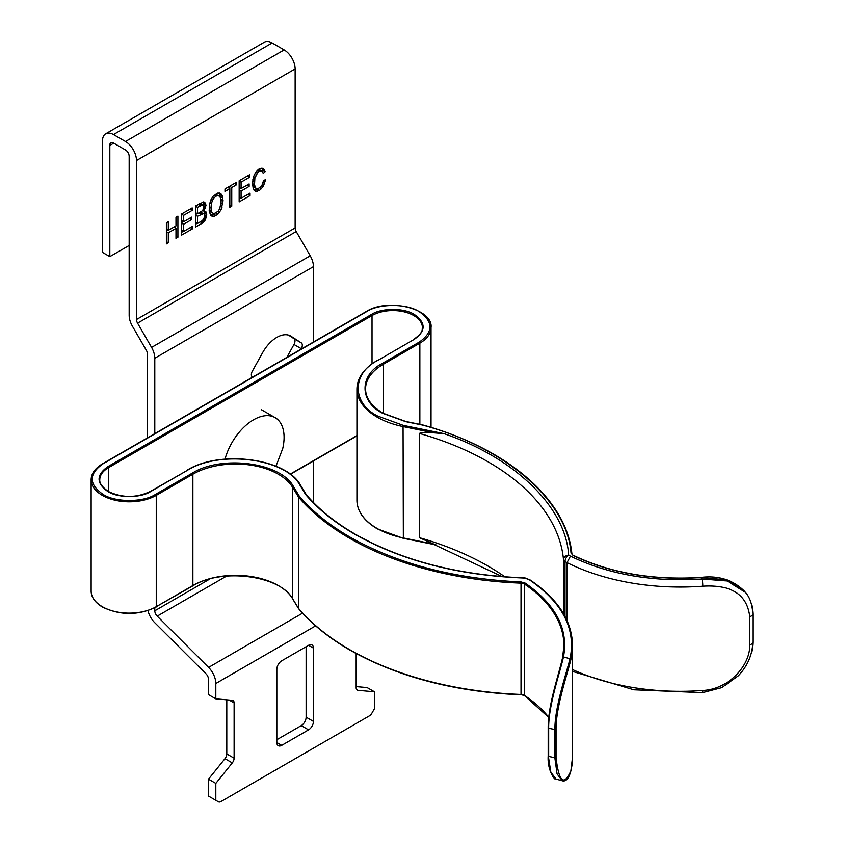 <?xml version="1.0" encoding="UTF-8"?>
<svg xmlns="http://www.w3.org/2000/svg" width="844" height="844" viewBox="0 0 844 844"><rect width="100%" height="100%" fill="white"/><g stroke="black" fill="none" stroke-linecap="round" stroke-linejoin="round"><path stroke-width="1.27" d="M252.63 377.141L252.356 376.973A5.18 2.986 -60 0 1 252.356 371.16L262.632 352.655A27.609 15.941 -60 0 1 290.642 336.017A27.609 15.941 -60 0 1 291.032 336.26L301.308 342.896A5.18 2.986 -60 0 1 301.308 348.709L301.044 349.194M313.44 502.486L313.44 460.982M313.44 342.031L313.44 266.641A15.53 8.967 -120 0 0 310.223 255.816L296.212 231.541L137.561 323.136A5.18 2.986 60 0 1 136.485 319.528L136.485 160.529A15.53 8.967 60 0 0 125.503 141.507L113.476 134.565L272.127 42.97A15.53 8.967 -120 0 0 264.362 42.2L105.711 133.795A15.53 8.967 60 0 1 113.476 134.565M310.223 255.816L151.572 347.411A15.53 8.967 60 0 1 154.79 358.246L154.79 433.626M154.79 607.785L154.79 610.782L209.839 578.995M286.812 357.402L293.986 344.479A5.18 2.986 120 0 0 293.986 338.676L288.479 335.11M136.485 319.528L295.136 227.933L295.136 68.934A15.53 8.967 -120 0 0 284.154 49.912L272.127 42.97M295.136 227.933A5.18 2.986 -120 0 0 296.212 231.541M147.974 610.645A15.53 8.967 60 0 0 154.695 622.64L206.084 673.902A5.18 2.986 60 0 1 208.489 679.272L208.489 694.612L215.811 698.843L215.811 683.492A15.53 8.967 60 0 0 208.584 667.404L157.206 616.141A5.18 2.986 60 0 1 154.79 610.782M151.572 347.411L137.561 323.136M113.74 143.174L109.825 145.432L109.825 256.629L102.525 252.409L102.525 141.803A15.53 8.967 60 0 1 105.711 133.795M109.825 145.432A5.18 2.986 60 0 1 110.891 142.763A5.18 2.986 60 0 1 113.476 143.016L125.503 149.968A5.18 2.986 60 0 1 129.164 156.309L129.164 315.297A15.53 8.967 60 0 0 132.381 326.132L146.402 350.408A5.18 2.986 60 0 1 147.468 354.016L147.468 437.857M181.65 235.096L181.65 213.954L192.168 207.888L192.168 210.378L183.57 215.347L183.57 221.772L191.62 217.13L191.62 219.63L183.57 224.272L183.57 231.488L192.537 226.319L192.537 228.808L181.65 235.096M166.384 222.774L168.304 221.666L168.304 230.328L175.985 225.897L175.985 217.225L177.905 216.117L177.905 237.259L175.985 238.367L175.985 228.386L168.304 232.817L168.304 242.798L166.384 243.905L166.384 222.774M249.666 174.687L249.666 177.187L241.078 182.146L241.078 188.581L249.117 183.929L249.117 186.429L241.078 191.071L241.078 198.298L250.035 193.118L250.035 195.618L239.158 201.895L239.158 180.753L249.666 174.687M224.989 191.43L224.989 188.94L236.594 182.241L236.594 184.73L231.752 187.526L231.752 206.168L229.832 207.276L229.832 188.634L224.989 191.43M205.968 205.43L203.868 211.105L205.968 211.865L206.516 212.994L205.693 219.113L202.402 223.111L195.544 227.068L195.544 205.936L203.773 201.843L205.335 203.045L205.968 205.43L203.531 204.026L203.035 202.022M254.508 184.762L255.605 188.064L257.8 188.761L260.733 186.946L262.009 185.152L263.655 180.268L265.575 179.814L263.286 186.513L259.446 190.438L255.521 191.398L253.232 188.645L252.504 183.422L253.327 177.303L255.795 172.07L259.361 168.705L263.012 168.294L265.206 171.627L263.286 173.389L261.735 170.868L259.266 171.248L257.715 172.535L254.877 178.116L254.508 184.762L252.514 183.602M221.054 193.962L222.151 195.565L223.069 200.682L221.054 209.85L217.857 214.197L214.017 216.412L212.277 216.359L210.905 215.452L209.259 211.675L209.534 204.164L211 199.638L213.194 196.146L217.942 193.002L221.054 193.962L219.461 193.044M109.825 256.629L129.164 245.467M192.537 228.808L190.375 227.563M183.296 231.33L181.65 232.279M183.57 231.488L181.65 230.38M183.57 224.272L181.65 223.164M191.62 219.63L189.457 218.374M183.296 221.613L181.65 222.563M183.57 221.772L181.65 220.664M183.57 215.347L181.65 214.228M192.168 210.378L190.005 209.133M166.384 229.22L168.304 230.328M168.304 242.798L166.384 241.69M168.304 232.817L166.384 231.71M175.985 228.386L173.822 227.142M168.03 230.169L166.384 231.108M177.905 237.259L175.985 236.151M175.468 226.192L175.468 228.091M249.666 177.187L247.503 175.932M239.158 181.038L241.078 182.146M250.035 195.618L247.872 194.363M240.793 198.129L239.158 199.078M241.078 198.298L239.158 197.179M241.078 191.071L239.158 189.963M249.117 186.429L246.954 185.184M240.793 188.412L239.158 189.362M241.078 188.581L239.158 187.473M229.832 188.634L227.669 187.389M231.752 206.168L229.832 205.06M231.752 187.526L229.589 186.281M229.304 186.44L229.304 188.339M236.594 184.73L234.432 183.486M205.788 206.854L203.9 205.757M203.953 207.518L205.419 208.373M203.415 204.944L203.531 204.026M205.788 204.227L203.351 202.813M205.335 203.045L203.404 201.927M202.402 223.111L200.25 221.867M197.19 223.301L195.544 224.251M203.499 222.215L201.568 221.096M204.417 221.297L202.739 220.326M205.145 220.221L203.604 219.324M205.693 219.113L204.206 218.248M206.242 217.615L204.702 216.718M206.516 216.138L204.659 215.072M206.706 214.598L204.259 213.184L204.164 213.986M206.516 212.994L204.079 211.58L204.259 213.184M203.868 211.105L202.729 210.451M204.691 209.85L203.52 209.175M254.972 186.724L252.62 185.374M252.63 185.532L255.605 188.064M254.424 182.315L252.63 181.281M254.508 180.289L252.883 179.35M254.877 178.116L253.348 177.229M255.426 176.09L254.076 175.309M256.428 174.064L255.088 173.294M257.715 172.535L256.165 171.648M259.266 171.248L257.441 170.193M260.638 170.72L258.412 169.433M261.735 170.868L258.517 169.359M265.206 171.627L262.769 170.214L261.872 171.037M264.299 169.528L261.883 168.135M261.862 168.135L262.769 170.214M257.167 191.504L253.928 190.037M259.446 190.438L257.009 189.035L254.719 190.09M261.556 188.834L259.657 187.737M263.286 186.513L261.693 185.596M264.657 183.496L263.106 182.599M256.618 188.666L253.168 186.651M222.151 195.565L219.714 194.152L220.347 196.547L222.795 197.95M218.934 193.033L219.714 194.152M214.017 216.412L210.62 214.977M216.022 215.515L213.585 214.102L211.57 214.998M217.857 214.197L215.895 213.057M214.355 213.543L213.585 214.102M219.588 212.266L218.005 211.359M221.054 209.85L219.567 208.985M222.151 206.991L220.6 206.084M222.795 203.858L221.044 202.845M223.069 200.682L220.949 199.458M220.347 196.547L220.463 197.623M199.901 203.415L203.689 205.176L203.868 208.088L202.497 210.715L197.464 213.754L197.464 207.318L203.225 204.786M195.544 214.534L197.19 213.595M200.271 212.139L204.237 214.049L204.691 216.802L202.497 220.569L197.464 223.47L197.464 216.243L203.689 213.574M215.357 194.289L218.68 195.734L220.506 197.696L221.149 201.79L219.683 208.806L218.037 211.327L214.017 213.648L209.924 211.622L209.164 210.325M308.566 645.291A6.9 3.988 -60 0 1 312.016 644.953A6.9 3.988 -60 0 1 313.44 648.118L313.44 721.388A6.9 3.988 -60 0 1 308.566 729.849L281.717 745.347A6.9 3.988 -60 0 1 278.267 745.685A6.9 3.988 -60 0 1 276.832 742.53L276.832 669.25A6.9 3.988 -60 0 1 281.717 660.799L308.566 645.291L313.44 648.118M215.811 698.843L232.29 700.32A5.18 2.986 -60 0 1 233.049 700.552A5.18 2.986 -60 0 1 234.115 702.915L234.115 758.186A5.18 2.986 -60 0 1 232.29 762.902L215.811 783.39L215.811 800.302L218.406 801.8A5.18 2.986 120 0 0 220.991 801.547L369.282 715.923A5.18 2.986 120 0 0 371.877 713.191L374.462 708.707L374.462 691.795L357.993 690.329A5.18 2.986 -60 0 1 357.234 690.097A5.18 2.986 -60 0 1 356.157 687.723L356.157 653.562M276.832 739.713L301.245 725.618A6.9 3.988 120 0 0 306.119 717.168L306.119 646.704M215.811 800.302L208.489 796.082L208.489 779.17L224.968 758.672A5.18 2.986 120 0 0 226.793 753.956L226.793 699.824M356.157 686.594L367.14 687.575L374.462 691.795M211.095 797.58A5.18 2.986 -60 0 1 211.084 797.569L218.406 801.8L211.084 797.569M200.144 203.351L202.592 204.754M199.395 203.71L201.674 205.018M198.234 204.385L200.397 205.63M195.544 206.21L197.464 207.318M195.544 212.646L197.464 213.754M200.513 212.066L202.95 213.479M199.764 212.424L202.043 213.743M198.688 213.047L200.851 214.292M195.544 215.136L197.464 216.243M195.544 222.362L197.464 223.47M215.209 194.415L218.68 195.734M214.281 195.207L216.022 196.209L217.393 195.681M212.604 197.085L214.017 197.897L216.022 196.209M211.053 199.553L212.456 200.366L214.017 197.897M209.934 202.929L211.369 203.763L212.456 200.366M209.28 206.917L211 207.909L211.369 203.763M209.143 209.934L211.274 211.169L211 207.909M212.371 213.026L211.274 211.169M215.811 783.39L208.489 779.17M225.01 459.125A43.149 24.909 -60 0 1 253.569 419.784A43.149 24.909 -60 0 1 275.144 417.643A43.149 24.909 -60 0 1 282.74 448.491L275.977 466.236M570.818 771.11A0.865 0.696 -166.3 0 0 570.882 770.846C563.95 786.397 559.013 782.093 556.059 757.923L556.059 729.744C555.732 707.462 567.263 674.651 570.882 659.512A0.865 0.696 -166.3 0 0 570.027 658.742C576.188 629.128 562.726 602.869 529.631 579.955L524.947 578.066C458.999 575.566 402.345 560.996 355.007 534.357C334.773 522.647 318.315 509.375 305.633 494.542L299.894 485.121C285.873 458.45 220.01 449.799 187.379 470.34L150.77 491.482C140.769 498.192 117.812 498.203 107.81 491.482C96.174 483.211 96.174 474.95 107.81 466.679L108.422 467.734L108.422 491.535M700.847 577.781L700.953 577.57C652.992 580.556 610.391 573.203 573.139 555.51L571.029 553.084C567.284 500.724 504.828 446.919 422.359 425.028L405.637 421.631L382.638 413.275C359.175 401.628 359.164 374.894 382.638 363.247L419.257 342.105C433.531 331.966 433.531 321.817 419.257 311.668C406.987 303.429 378.798 303.429 366.528 311.668L102.926 463.862C88.652 474.001 88.652 484.15 102.926 494.299C115.195 502.539 143.374 502.549 155.644 494.299L192.263 473.157C221.582 454.694 280.778 462.47 293.385 486.439A0.865 0.665 148.7 0 0 292.573 487.304L298.449 496.958A0.865 0.665 -31.3 0 1 299.261 496.093C312.301 511.401 329.255 525.095 350.133 537.174C397.756 564.003 454.737 578.921 521.075 581.927L521.022 583.13A5.18 2.986 180 0 1 524.62 584.175A163.958 94.665 180 0 1 563.929 645.671A163.958 94.665 180 0 1 562.674 657.339M521.075 581.927L525.274 583.141C555.922 604.652 568.656 629.244 563.476 656.938A0.865 0.696 -167.6 0 0 562.621 657.581C559.382 672.647 547.914 705.51 548.273 727.602L548.684 728.256C548.315 705.795 560.026 672.309 563.476 656.938L570.027 658.742C566.229 674.008 554.561 707.441 554.909 729.976L554.909 758.165L557.072 773.937L562.368 780.805C566.039 781.692 568.867 778.421 570.861 770.973L572.559 756.994A172.587 99.645 180 0 1 570.882 770.846M372.025 363.827L372.025 315.55L371.413 314.485C381.404 307.775 404.371 307.775 414.372 314.485C426.009 322.756 426.009 331.017 414.372 339.288L377.764 360.43C351.684 373.28 351.674 403.232 377.764 416.092L403.348 425.387L403.063 426.568L434.038 432.856L444.018 433.647C515.241 458.028 565.881 507.402 568.656 555.194A5.18 2.965 119.6 0 0 565.026 561.545A5.18 2.986 180 0 1 564.995 561.534A5.18 2.986 180 0 1 563.486 559.572A5.18 4.22 -5.2 0 1 568.656 555.194L570.438 556.143C608.693 574.585 652.591 582.202 702.124 578.984A5.18 0.549 85.6 0 1 702.809 586.179C731.516 584.438 747.162 594.598 749.767 616.637A5.18 2.986 0 0 0 752.859 613.894C752.268 604.262 749.767 597.067 745.368 592.309M504.955 576.853A258.886 149.462 0 0 0 419.341 537.67L419.341 433.394C423.699 432.054 428.604 431.875 434.038 432.856M305.633 494.542L306.435 495.059L305.633 494.542M749.767 616.637L749.767 644.816C750.358 665.853 728.256 689.411 702.809 690.455A5.18 0.549 85.6 0 1 702.524 692.66L633.855 689.791L572.559 671.423M419.341 537.67L434.038 544.18M298.565 608.629A0.865 0.665 -31.3 0 1 298.449 608.281L292.573 598.639A0.865 0.665 148.7 0 0 292.857 599.113M573.698 555.785L573.519 555.436C610.592 573.097 653.045 580.419 700.889 577.412C718.539 575.302 733.035 579.86 744.345 591.074L745.368 592.298L727.19 580.978L702.124 578.984L700.953 577.57L726.188 579.786L744.397 591.127M563.929 645.671L562.631 657.455C558.243 676.677 548.072 705.014 548.189 727.813L548.189 755.992C547.176 770.941 555.542 781.438 556.101 779.065L550.847 772.218L548.273 755.781M313.44 266.641L154.79 358.246M293.986 344.479L301.308 348.709M293.986 338.676L301.308 342.896M290.231 335.796L291.032 336.26M226.593 576.083L157.206 616.141M295.136 68.934L136.485 160.529M208.584 667.404L302.563 613.155M284.154 49.912L125.503 141.507M215.811 683.492L315.635 625.858M313.44 721.388L306.119 717.168M276.832 742.53L281.717 745.347M301.245 725.618L308.566 729.849M224.968 758.672L232.29 762.902M226.793 753.956L234.115 758.186M229.114 700.035L234.115 702.915M356.653 689.559L357.993 690.329M150.77 491.482L150.158 491.82M436.548 545.045L403.179 538.261L377.331 528.871C363.975 520.896 357.181 511.369 356.928 500.292L356.928 388.968A69.039 39.858 0 0 0 377.152 417.147A69.039 39.858 0 0 0 403.063 426.568L403.348 538.124M293.385 486.439L299.261 496.093A0.865 0.633 139.7 0 0 298.491 497.01A267.516 154.452 0 0 0 349.522 538.229A267.516 154.452 0 0 0 521.022 583.13L521.022 694.454A267.516 154.452 180 0 1 349.522 649.553A267.516 154.452 180 0 1 298.491 608.345A0.865 0.633 139.7 0 0 298.924 608.851M155.644 494.299L156.256 495.354A38.138 22.018 180 0 1 102.314 495.354A38.138 22.018 180 0 1 91.141 479.782L91.141 591.106A38.138 22.018 0 0 0 102.314 606.678A38.138 22.018 0 0 0 156.256 606.678L192.696 585.936C221.487 567.548 280.873 575.671 292.646 598.923L298.607 608.682C311.721 624.075 328.749 637.832 349.701 649.954C397.44 676.888 454.547 691.848 521.043 694.823L521.075 694.665M571.029 553.084A0.865 0.707 -6.5 0 1 571.894 553.696L573.139 555.51M356.928 500.292A69.039 39.858 0 0 0 377.152 528.471A69.039 39.858 0 0 0 403.063 537.892L433.837 544.137M548.79 717.273A163.958 94.665 0 0 0 524.62 695.498A5.18 2.986 0 0 0 521.022 694.454L524.789 695.889A0.865 0.538 124 0 0 525.211 695.899M298.491 497.01L298.491 608.345L298.491 497.01M419.341 433.394A258.886 149.462 180 0 1 563.486 559.572L563.486 613.641M413.76 339.647L413.94 339.246C424.131 331.84 421.757 329.614 422.401 327.599A29.508 17.038 180 0 0 404.181 311.847A29.508 17.038 180 0 0 372.025 315.55L108.422 467.734A29.508 17.038 180 0 0 99.771 479.782C99.402 483.211 102.219 487.093 108.243 491.44C122.275 498.055 136.306 498.055 150.337 491.44L186.767 470.699M290.104 474.17L356.928 435.588M371.413 314.485L107.81 466.679M403.348 425.387L444.018 433.647M377.764 360.43L414.372 339.288M431.031 427.391L431.031 327.599A38.138 22.018 180 0 1 419.858 343.17L419.858 424.342M192.263 473.157L192.875 474.222L192.875 585.546L156.256 606.678L156.256 495.354L192.875 474.222A60.409 34.878 180 0 1 292.573 487.304L292.573 598.639A60.409 34.878 0 0 0 192.875 585.546L192.696 585.936M366.528 311.668L365.916 312.027M102.314 464.211L102.926 463.862M570.438 556.143L567.052 562.631A172.587 99.645 0 0 0 702.809 586.179M567.052 620.583L567.052 562.631A43.149 24.909 180 0 1 565.026 561.545L565.026 616.415M187.379 470.34L186.946 470.298C219.883 449.493 286.57 458.355 300.633 485.374A0.865 0.665 -31.3 0 1 300.707 485.659M299.894 485.121A0.865 0.665 -31.3 0 1 300.633 485.374L306.34 494.742C318.916 509.449 335.29 522.647 355.44 534.315C402.609 560.901 459.125 575.429 524.979 577.908L530.106 579.944C557.916 598.85 572.063 620.762 572.559 645.671A172.587 99.645 0 0 1 570.882 659.512M525.274 583.141A0.865 0.538 124 0 0 524.62 584.175L524.62 695.498A0.865 0.538 124 0 0 524.789 695.889L548.769 717.442M419.257 342.105L419.858 343.17L383.25 364.302L382.638 363.247M422.527 424.88L405.806 421.483L383.07 413.233C371.497 406.228 365.663 398.136 365.558 388.968A60.409 34.878 180 0 1 383.25 364.302L383.25 413.328M422.728 425.123L422.591 424.901C507.307 448.322 566.503 499.289 571.894 553.696A0.865 0.707 -6.5 0 1 571.894 553.759M702.809 690.455A172.587 99.645 180 0 1 572.559 669.556M749.767 644.816A5.18 2.986 0 0 0 752.859 642.084L752.859 613.894M556.059 757.923L548.684 756.446L548.684 728.256L556.059 729.744M261.45 409.741L275.144 417.643M91.141 591.106C91.215 597.214 95.003 602.542 102.493 607.079C120.354 615.561 138.216 615.561 156.077 607.079M356.928 435.873L290.325 474.328M91.141 479.782C91.215 473.674 95.003 468.357 102.493 463.82L366.096 311.626C388.018 297.267 433.563 309.073 431.031 327.599M377.331 360.388C363.975 368.353 357.181 377.88 356.928 388.968M502.264 576.631L431.885 543.504M572.559 756.994L572.559 645.671M752.859 642.084C752.437 654.701 747.615 665.927 738.384 675.759L721.736 687.649L702.524 692.66M562.315 780.784L556.101 779.075"/></g></svg>

